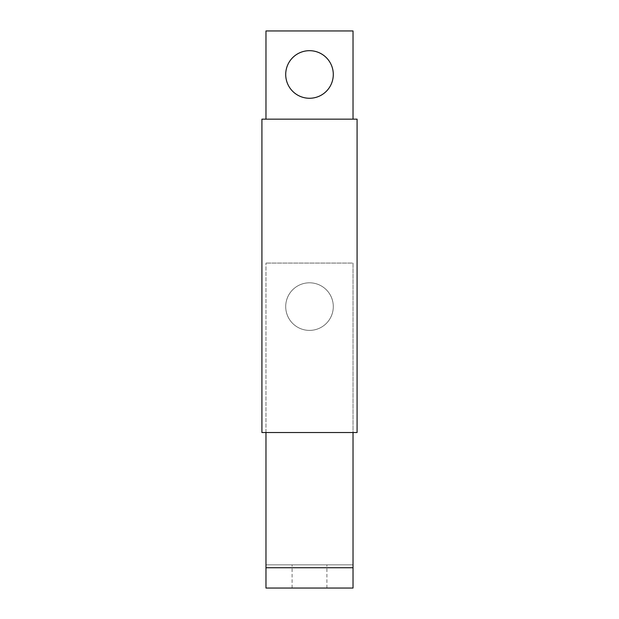 <?xml version="1.0" encoding="UTF-8"?>
<svg xmlns="http://www.w3.org/2000/svg" width="619" height="619" viewBox="0 0 619 619"><rect width="100%" height="100%" fill="white"/><g stroke="black" fill="none" stroke-linecap="round" stroke-linejoin="round"><path stroke-width="0.46" stroke-dasharray="3.1 2.32" d="M353.023 30.95L265.977 30.95L265.977 119.158L353.023 119.158L353.023 30.95L265.977 30.95L265.977 119.158L353.023 119.158L353.023 30.95L265.977 30.95L265.977 119.158L353.023 119.158L353.023 30.95M285.707 74.473A23.793 23.793 0 0 0 309.5 98.266A23.793 23.793 0 0 0 333.293 74.473A23.793 23.793 0 0 0 309.5 50.681A23.793 23.793 0 0 0 285.707 74.473A23.793 23.793 0 0 0 309.5 98.266A23.793 23.793 0 0 0 333.293 74.473A23.793 23.793 0 0 0 309.5 50.681A23.793 23.793 0 0 0 285.707 74.473A23.793 23.793 0 0 1 309.5 50.681A23.793 23.793 0 0 1 333.293 74.473A23.793 23.793 0 0 1 309.5 98.266A23.793 23.793 0 0 1 285.707 74.473M265.977 432.526L353.023 432.526L353.023 588.05L353.023 432.526L265.977 432.526L353.023 432.526L353.023 564.838L265.977 564.838L265.977 432.526L265.977 588.05L265.977 432.526L353.023 432.526M353.023 588.05L265.977 588.05L353.023 588.05L353.023 564.838L265.977 564.838L265.977 263.075L265.977 588.05L265.977 263.075L265.977 588.05L353.023 588.05L265.977 588.05L265.977 564.838L353.023 564.838L265.977 564.838L353.023 564.838L353.023 263.075L265.977 263.075L353.023 263.075L353.023 588.05L353.023 564.838L265.977 564.838L265.977 588.05L353.023 588.05L265.977 588.05L353.023 588.05L353.023 564.838L265.977 564.838L353.023 564.838L353.023 263.075L265.977 263.075L353.023 263.075L353.023 588.05M357.086 119.158L261.914 119.158L261.914 432.526L261.914 119.158L357.086 119.158L261.914 119.158L261.914 432.526L357.086 432.526L357.086 119.158L357.086 432.526L261.914 432.526L357.086 432.526L357.086 119.158M309.5 564.838L326.909 564.838L309.5 564.838M309.5 588.05L326.909 588.05L309.5 588.05M265.977 119.158L353.023 119.158M285.707 306.598A23.793 23.793 0 0 0 309.5 330.391A23.793 23.793 0 0 0 333.293 306.598A23.793 23.793 0 0 0 309.5 282.806A23.793 23.793 0 0 0 285.707 306.598A23.793 23.793 0 0 1 309.5 282.806A23.793 23.793 0 0 1 333.293 306.598A23.793 23.793 0 0 1 309.5 330.391A23.793 23.793 0 0 1 285.707 306.598A23.793 23.793 0 0 0 309.5 330.391A23.793 23.793 0 0 0 333.293 306.598A23.793 23.793 0 0 0 309.5 282.806A23.793 23.793 0 0 0 285.707 306.598A23.793 23.793 0 0 1 309.5 282.806A23.793 23.793 0 0 1 333.293 306.598A23.793 23.793 0 0 1 309.5 330.391A23.793 23.793 0 0 1 285.707 306.598M265.977 567.739L353.023 567.739M326.909 588.05L326.909 564.838L326.909 588.05M292.091 588.05L292.091 564.838L292.091 588.05"/><path stroke-width="0.93" d="M353.023 119.158L353.023 30.95L265.977 30.95L265.977 119.158M333.293 74.473A23.793 23.793 0 0 1 309.5 98.266A23.793 23.793 0 0 1 285.707 74.473A23.793 23.793 0 0 1 309.5 50.681A23.793 23.793 0 0 1 333.293 74.473M265.977 432.526L265.977 588.05L353.023 588.05L353.023 432.526M357.086 119.158L261.914 119.158L261.914 432.526L357.086 432.526L357.086 119.158M265.977 567.739L353.023 567.739"/></g></svg>
